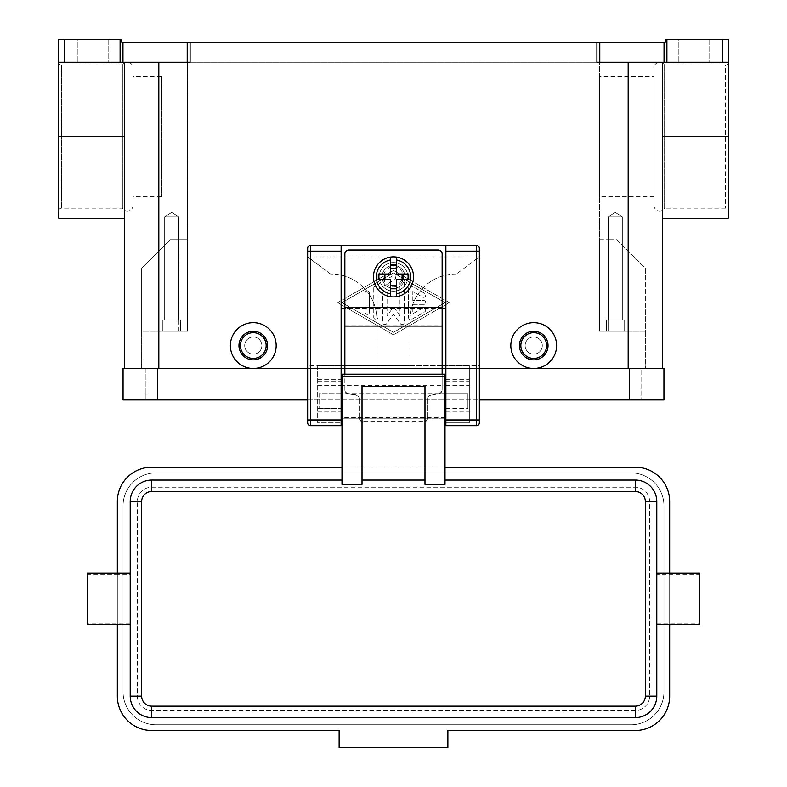 <?xml version="1.0" encoding="UTF-8"?>
<svg xmlns="http://www.w3.org/2000/svg" width="787" height="787" viewBox="0 0 787 787"><rect width="100%" height="100%" fill="white"/><g stroke="black" fill="none" stroke-linecap="round" stroke-linejoin="round"><path stroke-width="0.59" stroke-dasharray="3.94 2.95" d="M653.928 205.338A5.725 5.725 0 0 0 664.602 208.201L664.602 65.105L664.602 208.201L725.466 208.201A2.863 2.863 0 0 1 728.329 211.064L728.329 62.242A2.863 2.863 0 0 1 725.466 65.105L725.466 208.201L725.466 65.105L664.602 65.105A5.725 5.725 0 0 0 653.928 67.967L653.928 205.338L653.928 67.967M133.072 205.338A5.725 5.725 0 0 1 122.398 208.201L61.534 208.201L61.534 65.105A2.863 2.863 0 0 1 58.671 62.242L58.671 211.064A2.863 2.863 0 0 1 61.534 208.201L61.534 65.105L122.398 65.105L122.398 208.201L122.398 65.105A5.725 5.725 0 0 1 133.072 67.967L133.072 205.338L133.072 67.967M393.5 286.901A10.015 10.015 0 0 0 403.515 276.876A10.015 10.015 0 0 0 393.5 266.862A10.015 10.015 0 0 0 383.485 276.876A10.015 10.015 0 0 0 393.5 286.901M393.5 288.327A11.451 11.451 0 0 0 404.951 276.876A11.451 11.451 0 0 0 393.5 265.435A11.451 11.451 0 0 0 382.049 276.876A11.451 11.451 0 0 0 393.5 288.327A11.451 11.451 0 0 0 404.951 276.876A11.451 11.451 0 0 0 393.5 265.435A11.451 11.451 0 0 0 382.049 276.876A11.451 11.451 0 0 0 393.5 288.327A11.451 11.451 0 0 0 404.951 276.876A11.451 11.451 0 0 0 393.5 265.435A11.451 11.451 0 0 0 382.049 276.876A11.451 11.451 0 0 0 393.5 288.327A11.451 11.451 0 0 0 404.951 276.876A11.451 11.451 0 0 0 393.5 265.435A11.451 11.451 0 0 0 382.049 276.876A11.451 11.451 0 0 0 393.5 288.327M393.5 256.847A20.029 20.029 0 0 1 413.529 276.876A20.029 20.029 0 0 1 393.5 296.915A20.029 20.029 0 0 1 373.471 276.876A20.029 20.029 0 0 1 393.5 256.847M431.679 395.064L431.148 395.153A4.004 3.984 180 0 0 427.843 399.078L427.843 398.763A4.004 3.984 -0 0 1 431.148 394.838L438.841 393.5A4.004 3.984 180 0 0 442.146 389.575L442.146 389.821A4.033 4.004 90 0 1 438.841 393.795L431.679 395.064L355.321 395.064L348.159 393.795A4.033 4.004 90 0 1 344.854 389.821L344.854 389.575A4.004 3.984 180 0 0 348.159 393.5L355.852 394.838A4.004 3.984 0 0 1 359.157 398.763L359.157 399.078A4.004 3.984 180 0 0 355.852 395.153L355.321 395.064M363.161 421.537L363.161 421.842A4.004 3.984 -0 0 1 359.157 417.858L359.157 417.553A4.004 3.984 180 0 0 363.161 421.537L423.839 421.537A4.004 3.984 180 0 0 427.843 417.553L427.843 417.858A4.004 3.984 0 0 1 423.839 421.842L423.839 421.537M344.854 389.575L344.854 253.985A4.004 4.004 0 0 1 348.857 249.981L438.143 249.981A4.004 4.004 0 0 1 442.146 253.985L442.146 389.575M479.352 365.601L479.352 248.259A2.863 2.863 0 0 0 476.489 245.396L310.511 245.396A2.863 2.863 0 0 0 307.648 248.259L307.648 256.847L479.352 256.847L456.46 274.024L479.352 256.847L307.648 256.847L307.648 365.601L376.904 365.601L376.904 319.807A45.794 45.794 0 0 0 363.486 287.432A45.794 45.794 0 0 1 376.904 319.807L376.904 365.601L410.096 365.601L410.096 319.807A45.794 45.794 0 0 1 423.514 287.432A45.794 45.794 0 0 0 410.096 319.807L410.096 365.601L479.352 365.601L479.352 422.835L478.516 424.862L476.489 425.698L445.875 425.698L445.875 422.835L469.337 422.835L469.337 365.601L445.875 365.601L445.875 422.835L469.337 422.835L469.337 365.601M307.648 365.601L307.648 422.835L308.484 424.862L310.511 425.698L341.125 425.698L341.125 245.396M622.33 216.779L608.253 216.779L615.286 212.549L622.33 216.779L622.33 319.807L608.253 319.807L622.33 319.807L608.253 319.807L608.253 216.779L622.33 216.779L608.253 216.779L615.286 212.549L622.33 216.779L622.33 319.807L608.253 319.807L608.253 216.779L622.33 216.779M624.16 331.258L606.423 331.258L606.423 319.807L624.16 319.807L624.16 331.258L606.423 331.258L606.423 319.807L624.16 319.807L624.16 331.258L606.423 331.258L624.16 331.258M178.747 216.779L164.67 216.779L171.714 212.549L178.747 216.779L178.747 319.807L164.67 319.807L178.747 319.807L164.67 319.807L164.67 216.779L178.747 216.779L164.67 216.779L171.714 212.549L178.747 216.779L178.747 319.807L164.67 319.807L164.67 216.779L178.747 216.779M180.577 331.258L162.84 331.258L162.84 319.807L180.577 319.807L180.577 331.258L162.84 331.258L162.84 319.807L180.577 319.807L180.577 331.258L162.84 331.258L180.577 331.258M341.991 385.63L341.991 408.522L341.991 393.648L445.009 393.648L445.009 408.522L445.009 385.63L445.009 393.648L341.991 393.648L341.991 385.63L445.009 385.63M341.125 393.648L319.089 393.648L319.089 408.522L319.089 393.648L341.991 393.648M445.009 393.648L467.911 393.648L467.911 408.522L467.911 393.648L445.875 393.648M699.712 573.084L699.712 624.593M656.791 573.084L656.791 574.549L699.712 574.549M117.332 573.084L117.332 574.549L130.209 574.549L130.209 573.084L130.209 624.593L130.209 623.117L87.288 623.117L87.288 624.593M445.009 484.339L445.009 480.07L635.325 480.07A21.465 21.465 0 0 1 656.791 501.535L656.791 574.549M424.98 386.269L424.98 484.339M362.02 484.339L362.02 386.269M130.209 574.549L130.209 501.535A21.465 21.465 0 0 1 151.675 480.07L341.991 480.07L341.991 484.339M533.734 359.875A14.314 14.314 0 0 0 548.037 345.562A14.314 14.314 0 0 0 533.734 331.258A14.314 14.314 0 0 0 519.42 345.562A14.314 14.314 0 0 0 533.734 359.875A14.314 14.314 0 0 0 548.037 345.562A14.314 14.314 0 0 0 533.734 331.258A14.314 14.314 0 0 0 519.42 345.562A14.314 14.314 0 0 0 533.734 359.875A14.314 14.314 0 0 0 548.037 345.562A14.314 14.314 0 0 0 533.734 331.258A14.314 14.314 0 0 0 519.42 345.562A14.314 14.314 0 0 0 533.734 359.875M533.734 354.15A8.588 8.588 0 0 0 542.312 345.562A8.588 8.588 0 0 0 533.734 336.984A8.588 8.588 0 0 0 525.145 345.562A8.588 8.588 0 0 0 533.734 354.15A8.588 8.588 0 0 0 542.312 345.562A8.588 8.588 0 0 0 533.734 336.984A8.588 8.588 0 0 1 542.312 345.562A8.588 8.588 0 0 1 533.734 354.15A8.588 8.588 0 0 1 525.145 345.562A8.588 8.588 0 0 1 533.734 336.984A8.588 8.588 0 0 0 525.145 345.562A8.588 8.588 0 0 0 533.734 354.15A8.588 8.588 0 0 0 542.312 345.562A8.588 8.588 0 0 0 533.734 336.984A8.588 8.588 0 0 0 525.145 345.562A8.588 8.588 0 0 0 533.734 354.15M533.734 332.685A12.877 12.877 0 0 0 520.846 345.562A12.877 12.877 0 0 0 533.734 358.439A12.877 12.877 0 0 0 546.611 345.562A12.877 12.877 0 0 0 533.734 332.685M533.734 322.67A22.892 22.892 0 0 0 510.832 345.562A22.892 22.892 0 0 0 533.734 368.464L628.174 368.464L533.734 368.464A22.892 22.892 0 0 0 556.625 345.562A22.892 22.892 0 0 0 533.734 322.67M253.266 331.258A14.314 14.314 0 0 1 267.58 345.562A14.314 14.314 0 0 1 253.266 359.875A14.314 14.314 0 0 1 238.963 345.562A14.314 14.314 0 0 1 253.266 331.258A14.314 14.314 0 0 1 267.58 345.562A14.314 14.314 0 0 1 253.266 359.875A14.314 14.314 0 0 1 238.963 345.562A14.314 14.314 0 0 1 253.266 331.258A14.314 14.314 0 0 1 267.58 345.562A14.314 14.314 0 0 1 253.266 359.875A14.314 14.314 0 0 1 238.963 345.562A14.314 14.314 0 0 1 253.266 331.258M253.266 336.984A8.588 8.588 0 0 1 261.855 345.562A8.588 8.588 0 0 1 253.266 354.15A8.588 8.588 0 0 0 261.855 345.562A8.588 8.588 0 0 0 253.266 336.984A8.588 8.588 0 0 1 261.855 345.562A8.588 8.588 0 0 1 253.266 354.15A8.588 8.588 0 0 1 244.688 345.562A8.588 8.588 0 0 1 253.266 336.984A8.588 8.588 0 0 1 261.855 345.562A8.588 8.588 0 0 1 253.266 354.15A8.588 8.588 0 0 1 244.688 345.562A8.588 8.588 0 0 1 253.266 336.984A8.588 8.588 0 0 0 244.688 345.562A8.588 8.588 0 0 0 253.266 354.15A8.588 8.588 0 0 1 244.688 345.562A8.588 8.588 0 0 1 253.266 336.984M253.266 358.439A12.877 12.877 0 0 1 240.389 345.562A12.877 12.877 0 0 1 253.266 332.685A12.877 12.877 0 0 1 266.154 345.562A12.877 12.877 0 0 1 253.266 358.439M253.266 322.67A22.892 22.892 0 0 0 230.375 345.562A22.892 22.892 0 0 0 253.266 368.464L533.734 368.464L253.266 368.464A22.892 22.892 0 0 0 276.168 345.562A22.892 22.892 0 0 0 253.266 322.67M653.928 196.75L599.546 196.75L599.546 76.555L653.928 76.555L653.928 196.75L653.928 76.555M161.689 76.555L161.689 196.75L161.689 76.555L133.072 76.555L133.072 196.75L161.689 196.75M599.783 62.242L628.174 62.242L596.92 62.242L596.92 42.213L599.783 42.213L599.783 62.242L664.041 62.242L664.041 42.213L665.369 42.213L665.369 39.35L728.329 39.35L728.329 211.064M58.671 211.064L58.671 39.35L64.386 39.35L64.386 62.242L58.671 62.242L190.08 62.242L58.671 62.242L58.671 218.215M666.904 39.35L666.904 62.242L664.041 62.242M120.096 62.242L120.096 39.35L121.631 39.35L121.631 42.213L190.08 42.213L190.08 62.242L64.386 62.242M662.506 368.464L628.174 368.464L662.506 368.464L662.506 62.242L628.174 62.242L728.329 62.242L722.614 62.242L722.614 39.35M108.754 39.35L77.274 39.35L77.274 62.242L108.754 62.242L108.754 39.35L77.274 39.35L77.274 62.242L108.754 62.242L108.754 39.35L77.274 39.35L108.754 39.35M709.726 39.35L678.246 39.35L678.246 62.242L709.726 62.242L709.726 39.35L678.246 39.35L678.246 62.242L709.726 62.242L709.726 39.35L678.246 39.35L709.726 39.35M709.726 62.242L678.246 62.242L709.726 62.242M108.754 62.242L77.274 62.242L108.754 62.242M664.041 42.213L599.783 42.213M596.92 42.213L190.08 42.213M124.494 368.464L253.266 368.464L124.494 368.464L124.494 62.242M363.486 287.432A45.794 45.794 0 0 0 331.111 274.024L330.54 274.024L331.111 274.024A45.794 45.794 0 0 1 363.486 287.432M330.54 274.024L307.648 256.847L330.54 274.024M455.889 274.024A45.794 45.794 0 0 0 423.514 287.432A45.794 45.794 0 0 1 455.889 274.024M120.096 39.35L64.386 39.35M662.506 62.242L662.506 136.653L662.506 62.242L728.329 62.242L728.329 218.215M666.904 62.242L722.614 62.242M393.5 270.443L337.692 302.641L393.5 334.829L449.308 302.641L393.5 270.443L449.308 302.641L393.5 334.829L337.692 302.641L393.5 270.443M662.506 136.653L662.506 218.215L662.506 136.653L728.329 136.653M158.826 368.464L158.826 331.258L187.454 331.258L187.454 62.242L599.546 62.242L187.454 62.242L187.454 331.258L141.66 331.258L141.66 268.298L170.277 239.681L187.454 239.681L170.277 239.681L141.66 268.298L141.66 368.464L158.826 368.464L141.66 368.464L141.66 331.258L187.454 331.258L187.454 239.681L187.454 331.258L141.66 331.258L158.826 331.258L158.826 368.464L645.34 368.464L158.826 368.464L158.826 62.242M133.072 196.75L133.072 76.555M599.546 76.555L599.546 196.75M124.494 136.653L124.494 218.215L124.494 136.653L58.671 136.653M599.546 239.681L608.135 239.681L599.546 239.681L599.546 331.258L645.34 331.258L645.34 268.298L616.723 239.681L608.135 239.681L616.723 239.681L645.34 268.298L645.34 368.464L645.34 331.258L608.135 331.258L608.135 239.681L608.135 331.258L599.546 331.258L628.174 331.258L599.546 331.258L599.546 62.242L599.546 239.681M656.791 624.593L656.791 623.117L656.791 624.593M635.325 717.596A21.465 21.465 0 0 0 656.791 696.141M87.288 623.117L87.288 574.549L117.332 574.549L117.332 624.593M341.991 480.07L341.991 374.179L445.009 374.179L445.009 480.07M130.209 623.117L130.209 696.141A21.465 21.465 0 0 0 151.675 717.596M669.668 624.593L669.668 573.084M656.791 623.117L699.712 623.117M155.974 472.918L631.026 472.918L155.974 472.918A32.906 32.906 0 0 0 123.057 505.825L123.057 691.842A32.906 32.906 0 0 0 155.974 724.758L631.026 724.758A32.906 32.906 0 0 0 663.943 691.842L663.943 505.825A32.906 32.906 0 0 0 631.026 472.918A32.906 32.906 0 0 1 663.943 505.825L663.943 691.842A32.906 32.906 0 0 1 631.026 724.758L155.974 724.758A32.906 32.906 0 0 1 123.057 691.842L123.057 505.825A32.906 32.906 0 0 1 155.974 472.918M635.325 710.445L151.675 710.445A14.314 14.314 0 0 1 137.371 696.141L137.371 501.535A14.314 14.314 0 0 1 151.675 487.222L635.325 487.222A14.314 14.314 0 0 1 649.629 501.535L649.629 696.141A14.314 14.314 0 0 1 635.325 710.445L151.675 710.445A14.314 14.314 0 0 1 137.371 696.141L137.371 501.535A14.314 14.314 0 0 1 151.675 487.222L635.325 487.222A14.314 14.314 0 0 1 649.629 501.535L649.629 696.141A14.314 14.314 0 0 1 635.325 710.445M151.675 730.484L339.128 730.484L339.128 747.65L447.872 747.65L447.872 730.484L635.325 730.484A34.343 34.343 0 0 0 669.668 696.141L669.668 501.535A34.343 34.343 0 0 0 635.325 467.193L151.675 467.193A34.343 34.343 0 0 0 117.332 501.535L117.332 696.141A34.343 34.343 0 0 0 151.675 730.484M344.854 389.821L344.854 374.238L442.146 374.238L442.146 389.821M445.009 418.832L341.991 418.832L445.009 418.832M445.009 467.193L341.991 467.193M442.146 308.356L344.854 308.356M359.157 399.078L359.157 417.858M363.161 421.842L423.839 421.842M427.843 417.858L427.843 399.078M390.637 293.807L390.637 279.739L378.301 279.739M408.699 279.739L396.363 279.739L396.363 293.807M378.301 274.024L390.637 274.024L390.637 259.946M396.363 259.946L396.363 274.024L408.699 274.024M341.991 302.641L393.5 272.922L445.009 302.641L393.5 332.35L341.991 302.641L393.5 272.922L445.009 302.641L393.5 332.35L341.991 302.641M408.522 287.786L408.522 317.495A2.145 2.145 0 0 0 411.739 319.355L424.626 311.918A2.145 2.145 0 0 0 425.413 308.986A2.145 2.145 0 0 0 422.481 308.199L412.821 313.777L412.821 304.785L423.554 304.785A2.145 2.145 0 0 0 425.698 302.641A2.145 2.145 0 0 0 423.554 300.486L412.821 300.486L412.821 291.495L422.481 297.073A2.145 2.145 0 0 0 425.413 296.286A2.145 2.145 0 0 0 424.626 293.354L411.739 285.927A2.145 2.145 0 0 0 408.522 287.786A2.145 2.145 0 0 1 411.739 285.927L424.626 293.354A2.145 2.145 0 0 1 425.413 296.286A2.145 2.145 0 0 1 422.481 297.073L412.821 291.495L412.821 300.486L423.554 300.486A2.145 2.145 0 0 1 425.698 302.641A2.145 2.145 0 0 1 423.554 304.785L412.821 304.785L412.821 313.777L422.481 308.199A2.145 2.145 0 0 1 425.413 308.986A2.145 2.145 0 0 1 424.626 311.918L411.739 319.355A2.145 2.145 0 0 1 408.522 317.495L408.522 287.786M365.168 312.291A2.145 2.145 0 0 0 367.313 314.436A2.145 2.145 0 0 0 369.457 312.291L369.457 292.98A2.145 2.145 0 0 0 367.313 290.836A2.145 2.145 0 0 0 365.168 292.98L365.168 312.291L365.168 292.98A2.145 2.145 0 0 1 367.313 290.836A2.145 2.145 0 0 1 369.457 292.98L369.457 312.291A2.145 2.145 0 0 1 367.313 314.436A2.145 2.145 0 0 1 365.168 312.291M373.756 288.032L373.756 317.25A2.145 2.145 0 0 0 375.901 319.394A2.145 2.145 0 0 0 378.045 317.25L378.045 289.272L394.572 279.739A2.145 2.145 0 0 0 395.359 276.808A2.145 2.145 0 0 0 392.428 276.021L374.828 286.173A2.145 2.145 0 0 0 373.756 288.032A2.145 2.145 0 0 1 374.828 286.173L392.428 276.021A2.145 2.145 0 0 1 395.359 276.808A2.145 2.145 0 0 1 394.572 279.739L378.045 289.272L378.045 317.25A2.145 2.145 0 0 1 375.901 319.394A2.145 2.145 0 0 1 373.756 317.25L373.756 288.032M399.944 315.823L393.5 306.93L387.056 315.823L387.056 292.98A2.145 2.145 0 0 0 384.912 290.836A2.145 2.145 0 0 0 382.767 292.98L382.767 322.444A2.145 2.145 0 0 0 386.653 323.703L393.5 314.249L400.347 323.703A2.145 2.145 0 0 0 404.233 322.444L404.233 282.828A2.145 2.145 0 0 0 402.088 280.684A2.145 2.145 0 0 0 399.944 282.828L399.944 315.823L399.944 282.828A2.145 2.145 0 0 1 402.088 280.684A2.145 2.145 0 0 1 404.233 282.828L404.233 322.444A2.145 2.145 0 0 1 400.347 323.703L393.5 314.249L386.653 323.703A2.145 2.145 0 0 1 382.767 322.444L382.767 292.98A2.145 2.145 0 0 1 384.912 290.836A2.145 2.145 0 0 1 387.056 292.98L387.056 315.823L393.5 306.93L399.944 315.823M307.648 399.944L479.352 399.944M157.4 399.944L123.057 399.944L123.057 368.464L157.4 368.464L145.949 368.464L145.949 399.944L157.4 399.944L145.949 399.944L145.949 368.464L629.6 368.464L157.4 368.464L157.4 399.944L663.943 399.944L663.943 368.464L157.4 368.464L157.4 399.944L157.4 368.464M307.648 368.464L341.125 368.464M344.854 368.464L442.146 368.464M445.875 368.464L479.352 368.464M629.6 368.464L641.051 368.464L641.051 399.944L641.051 368.464L629.6 368.464L629.6 399.944M180.577 319.807L162.84 319.807L180.577 319.807M624.16 319.807L606.423 319.807L624.16 319.807M317.663 365.601L317.663 422.835L341.125 422.835L317.663 422.835L317.663 365.601L341.125 365.601M445.875 245.396L445.875 365.601M442.146 365.601L344.854 365.601M445.875 408.522L467.911 408.522M445.875 385.63L469.337 385.63M317.663 385.63L341.125 385.63M317.663 408.522L341.125 408.522L317.663 408.522M359.157 417.553L359.157 398.763M427.843 398.763L427.843 417.553M393.5 262.573A14.314 14.314 0 0 0 379.186 276.876A14.314 14.314 0 0 0 393.5 291.19A14.314 14.314 0 0 1 379.186 276.876A14.314 14.314 0 0 1 393.5 262.573A14.314 14.314 0 0 1 407.814 276.876A14.314 14.314 0 0 1 393.5 291.19A14.314 14.314 0 0 0 407.814 276.876A14.314 14.314 0 0 0 393.5 262.573M187.217 62.242L187.217 42.213M122.959 42.213L122.959 62.242M628.174 368.464L628.174 62.242M178.865 331.258L178.865 239.681L178.865 331.258M445.009 377.042L442.146 377.042M445.009 417.681L341.991 417.681M344.854 377.042L341.991 377.042M445.875 411.926L469.337 411.926M445.875 381.626L469.337 381.626M445.875 379.304L469.337 379.304M317.663 379.304L341.125 379.304M317.663 381.626L341.125 381.626M317.663 411.926L341.125 411.926M344.854 325.749L442.146 325.749M319.089 408.522L341.125 408.522"/><path stroke-width="1.18" d="M393.5 256.847A20.029 20.029 0 0 1 396.363 257.054L396.363 274.024L408.699 274.024L408.699 279.739L396.363 279.739L396.363 296.709A20.029 20.029 0 0 1 390.637 296.709L390.637 279.739L378.301 279.739L378.301 274.024L390.637 274.024L390.637 257.054A20.029 20.029 0 0 1 393.5 256.847M344.854 374.179L344.854 253.985A4.004 4.004 0 0 1 348.857 249.981L438.143 249.981A4.004 4.004 0 0 1 442.146 253.985L442.146 374.179M307.648 248.259A2.863 2.863 0 0 1 310.511 245.396A2.863 2.863 0 0 0 307.648 248.259L307.648 422.835A2.863 2.863 0 0 0 310.511 425.698L310.511 245.396L445.875 245.396L445.875 425.698L476.489 425.698A2.863 2.863 0 0 0 479.352 422.835L479.352 248.259A2.863 2.863 0 0 0 478.516 246.242A2.863 2.863 0 0 1 479.352 248.259M341.991 393.648L341.125 393.648M445.875 393.648L445.009 393.648M699.712 623.117L699.712 573.084L656.791 573.084L656.791 624.593L699.712 624.593L699.712 623.117M130.209 624.593L87.288 624.593L87.288 574.549M341.991 480.07L151.675 480.07A21.465 21.465 0 0 0 130.209 501.535L130.209 696.141A21.465 21.465 0 0 0 151.675 717.596L635.325 717.596A21.465 21.465 0 0 0 656.791 696.141L656.791 501.535A21.465 21.465 0 0 0 635.325 480.07L445.009 480.07M424.98 480.07L362.02 480.07L424.98 480.07M424.98 484.339L445.009 484.339L445.009 374.179L341.991 374.179L341.991 484.339L362.02 484.339L362.02 386.269L424.98 386.269L424.98 484.339M533.734 359.875A14.314 14.314 0 0 0 548.037 345.562A14.314 14.314 0 0 0 533.734 331.258A14.314 14.314 0 0 0 519.42 345.562A14.314 14.314 0 0 0 533.734 359.875M533.734 358.439A12.877 12.877 0 0 0 546.611 345.562A12.877 12.877 0 0 0 533.734 332.685A12.877 12.877 0 0 0 520.846 345.562A12.877 12.877 0 0 0 533.734 358.439M533.734 322.67A22.892 22.892 0 0 1 556.625 345.562A22.892 22.892 0 0 1 533.734 368.464A22.892 22.892 0 0 1 510.832 345.562A22.892 22.892 0 0 1 533.734 322.67M253.266 331.258A14.314 14.314 0 0 1 267.58 345.562A14.314 14.314 0 0 1 253.266 359.875A14.314 14.314 0 0 1 238.963 345.562A14.314 14.314 0 0 1 253.266 331.258M253.266 332.685A12.877 12.877 0 0 1 266.154 345.562A12.877 12.877 0 0 1 253.266 358.439A12.877 12.877 0 0 1 240.389 345.562A12.877 12.877 0 0 1 253.266 332.685M253.266 322.67A22.892 22.892 0 0 1 276.168 345.562A22.892 22.892 0 0 1 253.266 368.464A22.892 22.892 0 0 1 230.375 345.562A22.892 22.892 0 0 1 253.266 322.67M726.657 39.35L722.614 39.35L722.614 62.242L728.329 62.242L728.329 39.35L726.657 39.35M120.096 39.35L120.096 62.242L122.959 62.242L122.959 42.213L121.631 42.213L121.631 39.35L58.671 39.35L58.671 62.242L64.386 62.242L64.386 39.35M666.904 62.242L666.904 39.35L665.369 39.35L665.369 42.213L596.92 42.213L596.92 62.242L722.614 62.242M187.217 62.242L190.08 62.242L190.08 42.213L187.217 42.213L187.217 62.242L122.959 62.242M122.959 42.213L187.217 42.213M190.08 42.213L596.92 42.213M666.904 39.35L722.614 39.35M120.096 62.242L64.386 62.242M662.506 218.215L728.329 218.215L728.329 62.242M662.506 368.464L662.506 62.242M124.494 218.215L58.671 218.215L58.671 62.242M124.494 62.242L124.494 368.464M656.791 501.535L645.34 501.535L645.34 696.141L656.791 696.141L656.791 624.593M151.675 717.596L635.325 717.596L635.325 706.155L151.675 706.155L151.675 717.596M341.991 467.193L151.675 467.193A34.343 34.343 0 0 0 117.332 501.535L117.332 573.084M117.332 624.593L117.332 696.141A34.343 34.343 0 0 0 151.675 730.484L339.128 730.484L339.128 747.65L447.872 747.65L447.872 730.484L635.325 730.484A34.343 34.343 0 0 0 669.668 696.141L669.668 624.593M669.668 573.084L669.668 501.535A34.343 34.343 0 0 0 635.325 467.193L445.009 467.193M402.088 279.739L402.088 274.024M384.912 274.024L384.912 279.739M396.363 257.054L396.363 259.946A17.166 17.166 0 0 1 396.363 293.807L396.363 296.709A20.029 20.029 0 0 0 396.363 257.054A20.029 20.029 0 0 1 396.363 296.709M390.637 259.946L390.637 257.054A20.029 20.029 0 0 0 390.637 296.709L390.637 293.807A17.166 17.166 0 0 1 390.637 259.946M390.637 264.993L396.363 264.993M396.363 268.298L390.637 268.298M396.363 288.77L390.637 288.77M390.637 285.465L396.363 285.465M629.6 399.944L663.943 399.944L663.943 368.464L629.6 368.464L629.6 399.944L479.352 399.944M307.648 368.464L123.057 368.464L123.057 399.944L307.648 399.944M341.125 368.464L344.854 368.464M442.146 368.464L445.875 368.464M479.352 368.464L629.6 368.464M445.875 245.396L476.489 245.396A2.863 2.863 0 0 1 478.516 246.242M307.648 422.835A2.863 2.863 0 0 0 310.511 425.698L341.125 425.698L341.125 245.396M445.875 365.601L442.146 365.601M344.854 365.601L341.125 365.601M344.854 308.356L341.125 308.356M445.875 308.356L442.146 308.356M445.875 419.973L479.352 419.973M476.489 245.396L476.489 251.122L479.352 251.122M445.875 251.122L476.489 251.122L476.489 425.698A2.863 2.863 0 0 0 479.352 422.835M341.125 251.122L307.648 251.122M307.648 419.973L341.125 419.973M635.325 480.07L635.325 491.521A10.015 10.015 0 0 1 645.34 501.535M151.675 706.155A10.015 10.015 0 0 1 141.66 696.141L141.66 501.535A10.015 10.015 0 0 1 151.675 491.521L151.675 480.07M151.675 491.521L635.325 491.521M141.66 696.141L130.209 696.141M141.66 501.535L130.209 501.535M599.783 62.242L599.783 42.213M664.041 42.213L664.041 62.242M628.174 368.464L628.174 62.242M158.826 368.464L158.826 62.242M124.494 136.653L58.671 136.653M728.329 136.653L662.506 136.653M645.34 696.141A10.015 10.015 0 0 1 635.325 706.155M445.009 376.383L341.991 376.383M344.854 326.064L442.146 326.064M157.4 368.464L157.4 399.944M344.854 307.215L442.146 307.215M341.125 408.522L341.991 408.522M445.009 408.522L445.875 408.522M130.209 573.084L87.288 573.084"/></g></svg>
